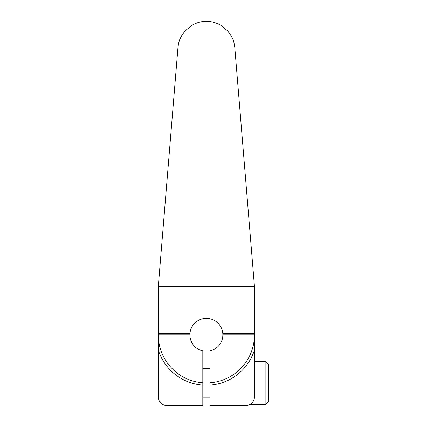<?xml version="1.0" encoding="UTF-8"?>
<svg xmlns="http://www.w3.org/2000/svg" width="427" height="427" viewBox="0 0 427 427"><rect width="100%" height="100%" fill="white"/><g stroke="black" fill="none" stroke-linecap="round" stroke-linejoin="round"><path stroke-width="0.64" d="M209.935 385.122L209.935 350.919A16.482 16.482 0 0 0 222.851 334.832L222.798 333.508A16.482 16.482 0 0 0 206.374 318.35A16.482 16.482 0 0 0 189.946 333.508L189.892 334.832L158.268 334.832L158.268 286.725L254.476 286.725L254.476 396.742A8.908 8.908 0 0 1 245.568 405.65L209.935 405.65L209.935 385.122A50.418 50.418 0 0 0 254.476 349.937M202.809 385.122L202.809 405.65L167.176 405.65A8.908 8.908 0 0 1 158.268 396.742L158.268 334.832A48.107 48.107 0 0 0 202.809 382.8L202.809 385.122A50.418 50.418 0 0 1 158.268 349.937M202.809 382.8L202.809 350.919A16.482 16.482 0 0 1 189.892 334.832M222.851 334.832L254.476 334.832A48.107 48.107 0 0 1 209.935 382.8M254.476 286.725L234.791 47.525C233.606 38.841 232.421 38.825 231.242 35.911L227.687 30.92L220.583 25.145C215.848 22.546 211.109 21.281 206.374 21.35C201.635 21.281 196.9 22.546 192.166 25.145L185.062 30.92L181.507 35.911C180.322 38.825 179.137 38.841 177.958 47.525L158.268 286.725M248.658 405.1L250.137 404.39L248.663 405.095M251.492 403.398L252.672 402.122M253.611 400.574L254.241 398.775M254.455 397.414L254.476 396.742M265.882 361.557L268.732 364.407L268.732 401.465L265.882 404.316L265.882 361.557L254.476 361.557M158.278 397.185L158.268 382.934M254.476 333.508L222.798 333.508M189.946 333.508L158.268 333.508M209.935 368.682L202.809 368.682M240.225 405.65L245.573 405.65M265.882 404.316L250.265 404.316M209.935 397.185L202.809 397.185"/></g></svg>
